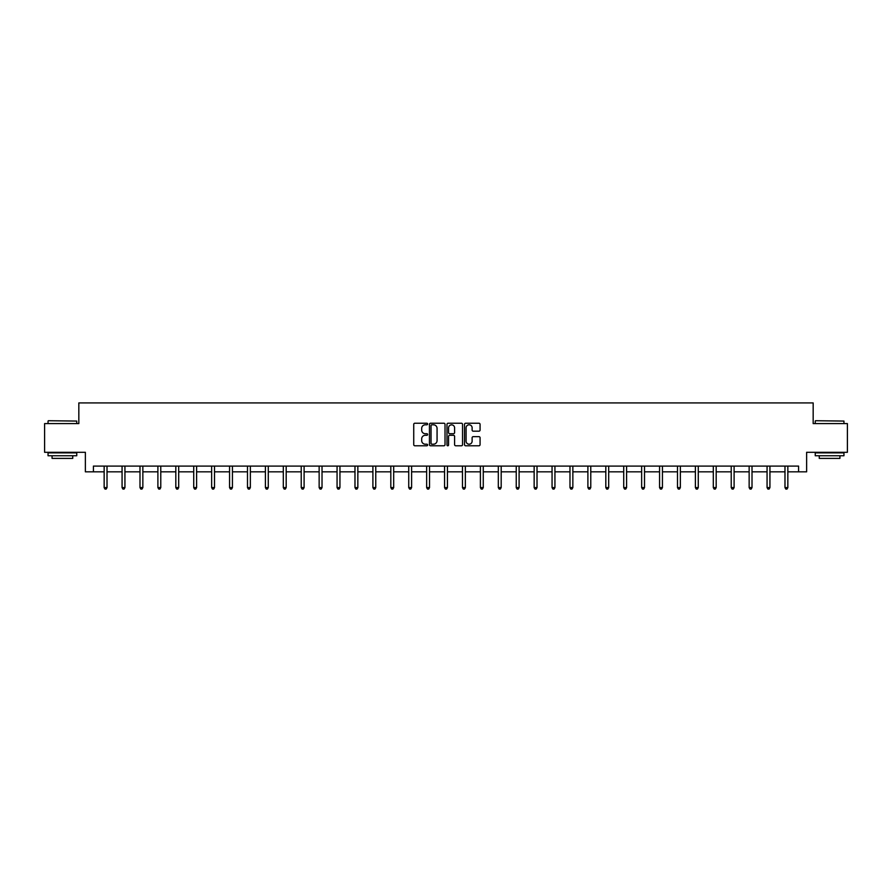 <?xml version="1.0" encoding="UTF-8"?>
<svg xmlns="http://www.w3.org/2000/svg" width="892" height="892" viewBox="0 0 892 892"><rect width="100%" height="100%" fill="white"/><g stroke="black" fill="none" stroke-linecap="round" stroke-linejoin="round"><path stroke-width="1.34" d="M427.625 424.023A0.792 0.792 0 0 0 426.833 423.232L414.858 423.232A1.126 1.126 0 0 0 413.732 424.358L413.732 444.651A1.126 1.126 0 0 0 414.858 445.777L426.833 445.777A0.792 0.792 0 0 0 427.625 444.985A0.792 0.792 0 0 0 426.833 444.194L425.283 444.194A3.613 3.613 0 0 1 421.682 440.592L421.682 438.897A3.613 3.613 0 0 1 425.283 435.296L426.833 435.296A0.792 0.792 0 0 0 427.625 434.504A0.792 0.792 0 0 0 426.833 433.713L425.283 433.713A3.613 3.613 0 0 1 421.682 430.111L421.682 428.416A3.613 3.613 0 0 1 425.283 424.804L426.833 424.804A0.792 0.792 0 0 0 427.625 424.023M478.948 431.182A1.126 1.126 0 0 0 480.074 430.055L480.074 424.358A1.126 1.126 0 0 0 478.948 423.232L465.646 423.232A1.126 1.126 0 0 0 464.52 424.358L464.52 444.651A1.126 1.126 0 0 0 465.646 445.777L478.948 445.777A1.126 1.126 0 0 0 480.074 444.651L480.074 437.771A1.126 1.126 0 0 0 478.948 436.645L473.251 436.645A1.126 1.126 0 0 0 472.124 437.771L472.124 441.183A3.01 3.01 0 0 1 469.114 444.194A3.01 3.01 0 0 1 466.092 441.183L466.092 427.825A3.01 3.01 0 0 1 469.114 424.804A3.01 3.01 0 0 1 472.124 427.825L472.124 430.055A1.126 1.126 0 0 0 473.251 431.182L478.948 431.182M93.415 471.835L93.415 466.092L798.585 466.092L798.585 471.835L806.624 471.835L806.624 452.3L847.4 452.3L847.4 423.588L813.169 423.588L813.169 402.916L78.831 402.916L78.831 423.588L44.6 423.588L44.6 452.3L85.376 452.3L85.376 471.835L104.152 471.835M445.019 424.358A1.126 1.126 0 0 0 443.882 423.232L430.58 423.232A1.126 1.126 0 0 0 429.453 424.358L429.453 444.651A1.126 1.126 0 0 0 430.58 445.777L443.882 445.777A1.126 1.126 0 0 0 445.019 444.651L445.019 424.358M448.118 423.232L461.42 423.232A1.126 1.126 0 0 1 462.547 424.358L462.547 444.651A1.126 1.126 0 0 1 461.42 445.777L455.723 445.777A1.126 1.126 0 0 1 454.597 444.651L454.597 436.422A1.126 1.126 0 0 0 453.47 435.296L449.691 435.296A1.126 1.126 0 0 0 448.565 436.422L448.565 444.985A0.792 0.792 0 0 1 447.773 445.777A0.792 0.792 0 0 1 446.981 444.985L446.981 424.358A1.126 1.126 0 0 1 448.118 423.232M107.018 471.835L122.07 471.835M124.936 471.835L139.988 471.835M142.854 471.835L157.895 471.835M160.772 471.835L175.813 471.835M178.69 471.835L193.731 471.835M196.608 471.835L211.649 471.835M214.515 471.835L229.567 471.835M232.433 471.835L247.485 471.835M250.351 471.835L265.403 471.835M268.269 471.835L283.31 471.835M286.187 471.835L301.228 471.835M304.105 471.835L319.146 471.835M322.023 471.835L337.065 471.835M339.941 471.835L354.983 471.835M357.848 471.835L372.901 471.835M375.766 471.835L390.819 471.835M393.684 471.835L408.737 471.835M411.602 471.835L426.644 471.835M429.52 471.835L444.562 471.835M447.438 471.835L462.48 471.835M465.356 471.835L480.398 471.835M483.263 471.835L498.316 471.835M501.181 471.835L516.234 471.835M519.099 471.835L534.152 471.835M537.017 471.835L552.059 471.835M554.935 471.835L569.977 471.835M572.854 471.835L587.895 471.835M590.772 471.835L605.813 471.835M608.69 471.835L623.731 471.835M626.597 471.835L641.649 471.835M644.515 471.835L659.567 471.835M662.433 471.835L677.485 471.835M680.351 471.835L695.392 471.835M698.269 471.835L713.31 471.835M716.187 471.835L731.228 471.835M734.105 471.835L749.146 471.835M752.012 471.835L767.064 471.835M769.93 471.835L784.982 471.835M787.848 471.835L798.585 471.835M431.828 424.804A0.792 0.792 0 0 0 431.037 425.595L431.037 443.413A0.792 0.792 0 0 0 431.828 444.194L433.456 444.194A3.613 3.613 0 0 0 437.069 440.592L437.069 428.416A3.613 3.613 0 0 0 433.456 424.804L431.828 424.804M454.597 427.881A3.01 3.01 0 0 0 451.575 424.86A3.01 3.01 0 0 0 448.565 427.881L448.565 432.587A1.126 1.126 0 0 0 449.691 433.713L453.47 433.713A1.126 1.126 0 0 0 454.597 432.587L454.597 427.881M107.174 466.092L107.107 466.26A1.148 1.148 0 0 0 107.018 466.683L107.018 487.589L104.152 487.589L104.152 466.683A1.148 1.148 0 0 0 104.063 466.26L103.996 466.092M107.018 487.589L106.159 489.084L105.011 489.084L104.152 487.589M48.391 420.723L76.757 421.069L48.391 420.723M62.407 455.756L48.045 455.756L48.045 452.88L76.757 452.88L76.757 455.756L62.407 455.756M72.743 455.756L72.743 458.388L52.071 458.388L52.071 455.756M815.589 420.723L843.955 421.069L815.589 420.723M829.593 455.756L815.243 455.756L815.243 452.88L843.955 452.88L843.955 455.756L829.593 455.756M839.929 455.756L839.929 458.388L819.257 458.388L819.257 455.756M125.092 466.092L125.025 466.26A1.148 1.148 0 0 0 124.936 466.683L124.936 487.589L122.07 487.589L122.07 466.683A1.148 1.148 0 0 0 121.981 466.26L121.914 466.092M124.936 487.589L124.077 489.084L122.929 489.084L122.07 487.589M143.01 466.092L142.932 466.26A1.148 1.148 0 0 0 142.854 466.683L142.854 487.589L139.988 487.589L139.988 466.683A1.148 1.148 0 0 0 139.899 466.26L139.832 466.092M142.854 487.589L141.995 489.084L140.847 489.084L139.988 487.589M160.917 466.092L160.85 466.26A1.148 1.148 0 0 0 160.772 466.683L160.772 487.589L157.895 487.589L157.895 466.683A1.148 1.148 0 0 0 157.817 466.26L157.75 466.092M160.772 487.589L159.913 489.084L158.765 489.084L157.895 487.589M178.835 466.092L178.768 466.26A1.148 1.148 0 0 0 178.69 466.683L178.69 487.589L175.813 487.589L175.813 466.683A1.148 1.148 0 0 0 175.735 466.26L175.668 466.092M178.69 487.589L177.82 489.084L176.672 489.084L175.813 487.589M196.753 466.092L196.686 466.26A1.148 1.148 0 0 0 196.608 466.683L196.608 487.589L193.731 487.589L193.731 466.683A1.148 1.148 0 0 0 193.653 466.26L193.586 466.092M196.608 487.589L195.738 489.084L194.59 489.084L193.731 487.589M214.671 466.092L214.604 466.26A1.148 1.148 0 0 0 214.515 466.683L214.515 487.589L211.649 487.589L211.649 466.683A1.148 1.148 0 0 0 211.571 466.26L211.493 466.092M214.515 487.589L213.656 489.084L212.508 489.084L211.649 487.589M232.589 466.092L232.522 466.26A1.148 1.148 0 0 0 232.433 466.683L232.433 487.589L229.567 487.589L229.567 466.683A1.148 1.148 0 0 0 229.478 466.26L229.411 466.092M232.433 487.589L231.574 489.084L230.426 489.084L229.567 487.589M250.507 466.092L250.44 466.26A1.148 1.148 0 0 0 250.351 466.683L250.351 487.589L247.485 487.589L247.485 466.683A1.148 1.148 0 0 0 247.396 466.26L247.329 466.092M250.351 487.589L249.492 489.084L248.344 489.084L247.485 487.589M268.425 466.092L268.358 466.26A1.148 1.148 0 0 0 268.269 466.683L268.269 487.589L265.403 487.589L265.403 466.683A1.148 1.148 0 0 0 265.314 466.26L265.247 466.092M268.269 487.589L267.41 489.084L266.262 489.084L265.403 487.589M286.332 466.092L286.265 466.26A1.148 1.148 0 0 0 286.187 466.683L286.187 487.589L283.31 487.589L283.31 466.683A1.148 1.148 0 0 0 283.232 466.26L283.165 466.092M286.187 487.589L285.329 489.084L284.18 489.084L283.31 487.589M304.25 466.092L304.183 466.26A1.148 1.148 0 0 0 304.105 466.683L304.105 487.589L301.228 487.589L301.228 466.683A1.148 1.148 0 0 0 301.15 466.26L301.083 466.092M304.105 487.589L303.247 489.084L302.098 489.084L301.228 487.589M322.168 466.092L322.101 466.26A1.148 1.148 0 0 0 322.023 466.683L322.023 487.589L319.146 487.589L319.146 466.683A1.148 1.148 0 0 0 319.068 466.26L319.002 466.092M322.023 487.589L321.153 489.084L320.005 489.084L319.146 487.589M340.086 466.092L340.019 466.26A1.148 1.148 0 0 0 339.941 466.683L339.941 487.589L337.065 487.589L337.065 466.683A1.148 1.148 0 0 0 336.986 466.26L336.92 466.092M339.941 487.589L339.072 489.084L337.923 489.084L337.065 487.589M358.004 466.092L357.937 466.26A1.148 1.148 0 0 0 357.848 466.683L357.848 487.589L354.983 487.589L354.983 466.683A1.148 1.148 0 0 0 354.893 466.26L354.826 466.092M357.848 487.589L356.99 489.084L355.841 489.084L354.983 487.589M375.922 466.092L375.855 466.26A1.148 1.148 0 0 0 375.766 466.683L375.766 487.589L372.901 487.589L372.901 466.683A1.148 1.148 0 0 0 372.811 466.26L372.745 466.092M375.766 487.589L374.908 489.084L373.759 489.084L372.901 487.589M393.84 466.092L393.773 466.26A1.148 1.148 0 0 0 393.684 466.683L393.684 487.589L390.819 487.589L390.819 466.683A1.148 1.148 0 0 0 390.729 466.26L390.663 466.092M393.684 487.589L392.826 489.084L391.677 489.084L390.819 487.589M411.758 466.092L411.68 466.26A1.148 1.148 0 0 0 411.602 466.683L411.602 487.589L408.737 487.589L408.737 466.683A1.148 1.148 0 0 0 408.647 466.26L408.581 466.092M411.602 487.589L410.744 489.084L409.595 489.084L408.737 487.589M429.665 466.092L429.598 466.26A1.148 1.148 0 0 0 429.52 466.683L429.52 487.589L426.644 487.589L426.644 466.683A1.148 1.148 0 0 0 426.566 466.26L426.499 466.092M429.52 487.589L428.662 489.084L427.513 489.084L426.644 487.589M447.583 466.092L447.516 466.26A1.148 1.148 0 0 0 447.438 466.683L447.438 487.589L444.562 487.589L444.562 466.683A1.148 1.148 0 0 0 444.484 466.26L444.417 466.092M447.438 487.589L446.58 489.084L445.42 489.084L444.562 487.589M465.501 466.092L465.434 466.26A1.148 1.148 0 0 0 465.356 466.683L465.356 487.589L462.48 487.589L462.48 466.683A1.148 1.148 0 0 0 462.402 466.26L462.335 466.092M465.356 487.589L464.487 489.084L463.338 489.084L462.48 487.589M483.419 466.092L483.353 466.26A1.148 1.148 0 0 0 483.263 466.683L483.263 487.589L480.398 487.589L480.398 466.683A1.148 1.148 0 0 0 480.32 466.26L480.242 466.092M483.263 487.589L482.405 489.084L481.256 489.084L480.398 487.589M501.337 466.092L501.271 466.26A1.148 1.148 0 0 0 501.181 466.683L501.181 487.589L498.316 487.589L498.316 466.683A1.148 1.148 0 0 0 498.227 466.26L498.16 466.092M501.181 487.589L500.323 489.084L499.174 489.084L498.316 487.589M519.255 466.092L519.189 466.26A1.148 1.148 0 0 0 519.099 466.683L519.099 487.589L516.234 487.589L516.234 466.683A1.148 1.148 0 0 0 516.145 466.26L516.078 466.092M519.099 487.589L518.241 489.084L517.092 489.084L516.234 487.589M537.174 466.092L537.107 466.26A1.148 1.148 0 0 0 537.017 466.683L537.017 487.589L534.152 487.589L534.152 466.683A1.148 1.148 0 0 0 534.063 466.26L533.996 466.092M537.017 487.589L536.159 489.084L535.01 489.084L534.152 487.589M555.08 466.092L555.014 466.26A1.148 1.148 0 0 0 554.935 466.683L554.935 487.589L552.059 487.589L552.059 466.683A1.148 1.148 0 0 0 551.981 466.26L551.914 466.092M554.935 487.589L554.077 489.084L552.928 489.084L552.059 487.589M572.998 466.092L572.932 466.26A1.148 1.148 0 0 0 572.854 466.683L572.854 487.589L569.977 487.589L569.977 466.683A1.148 1.148 0 0 0 569.899 466.26L569.832 466.092M572.854 487.589L571.995 489.084L570.847 489.084L569.977 487.589M590.917 466.092L590.85 466.26A1.148 1.148 0 0 0 590.772 466.683L590.772 487.589L587.895 487.589L587.895 466.683A1.148 1.148 0 0 0 587.817 466.26L587.75 466.092M590.772 487.589L589.902 489.084L588.753 489.084L587.895 487.589M608.835 466.092L608.768 466.26A1.148 1.148 0 0 0 608.69 466.683L608.69 487.589L605.813 487.589L605.813 466.683A1.148 1.148 0 0 0 605.735 466.26L605.668 466.092M608.69 487.589L607.82 489.084L606.672 489.084L605.813 487.589M626.753 466.092L626.686 466.26A1.148 1.148 0 0 0 626.597 466.683L626.597 487.589L623.731 487.589L623.731 466.683A1.148 1.148 0 0 0 623.642 466.26L623.575 466.092M626.597 487.589L625.738 489.084L624.59 489.084L623.731 487.589M644.671 466.092L644.604 466.26A1.148 1.148 0 0 0 644.515 466.683L644.515 487.589L641.649 487.589L641.649 466.683A1.148 1.148 0 0 0 641.56 466.26L641.493 466.092M644.515 487.589L643.656 489.084L642.508 489.084L641.649 487.589M662.589 466.092L662.522 466.26A1.148 1.148 0 0 0 662.433 466.683L662.433 487.589L659.567 487.589L659.567 466.683A1.148 1.148 0 0 0 659.478 466.26L659.411 466.092M662.433 487.589L661.574 489.084L660.426 489.084L659.567 487.589M680.507 466.092L680.429 466.26A1.148 1.148 0 0 0 680.351 466.683L680.351 487.589L677.485 487.589L677.485 466.683A1.148 1.148 0 0 0 677.396 466.26L677.329 466.092M680.351 487.589L679.492 489.084L678.344 489.084L677.485 487.589M698.414 466.092L698.347 466.26A1.148 1.148 0 0 0 698.269 466.683L698.269 487.589L695.392 487.589L695.392 466.683A1.148 1.148 0 0 0 695.314 466.26L695.247 466.092M698.269 487.589L697.41 489.084L696.262 489.084L695.392 487.589M716.332 466.092L716.265 466.26A1.148 1.148 0 0 0 716.187 466.683L716.187 487.589L713.31 487.589L713.31 466.683A1.148 1.148 0 0 0 713.232 466.26L713.165 466.092M716.187 487.589L715.328 489.084L714.18 489.084L713.31 487.589M734.25 466.092L734.183 466.26A1.148 1.148 0 0 0 734.105 466.683L734.105 487.589L731.228 487.589L731.228 466.683A1.148 1.148 0 0 0 731.15 466.26L731.083 466.092M734.105 487.589L733.235 489.084L732.087 489.084L731.228 487.589M752.168 466.092L752.101 466.26A1.148 1.148 0 0 0 752.012 466.683L752.012 487.589L749.146 487.589L749.146 466.683A1.148 1.148 0 0 0 749.068 466.26L748.99 466.092M752.012 487.589L751.153 489.084L750.005 489.084L749.146 487.589M770.086 466.092L770.019 466.26A1.148 1.148 0 0 0 769.93 466.683L769.93 487.589L767.064 487.589L767.064 466.683A1.148 1.148 0 0 0 766.975 466.26L766.908 466.092M769.93 487.589L769.071 489.084L767.923 489.084L767.064 487.589M788.004 466.092L787.937 466.26A1.148 1.148 0 0 0 787.848 466.683L787.848 487.589L784.982 487.589L784.982 466.683A1.148 1.148 0 0 0 784.893 466.26L784.826 466.092M787.848 487.589L786.989 489.084L785.841 489.084L784.982 487.589M48.045 423.588L48.045 421.069M54.59 452.88L54.59 452.3M70.212 452.88L70.212 452.3M76.757 423.588L76.757 421.069M815.243 423.588L815.243 421.069M821.788 452.88L821.788 452.3M837.41 452.88L837.41 452.3M843.955 423.588L843.955 421.069"/></g></svg>
